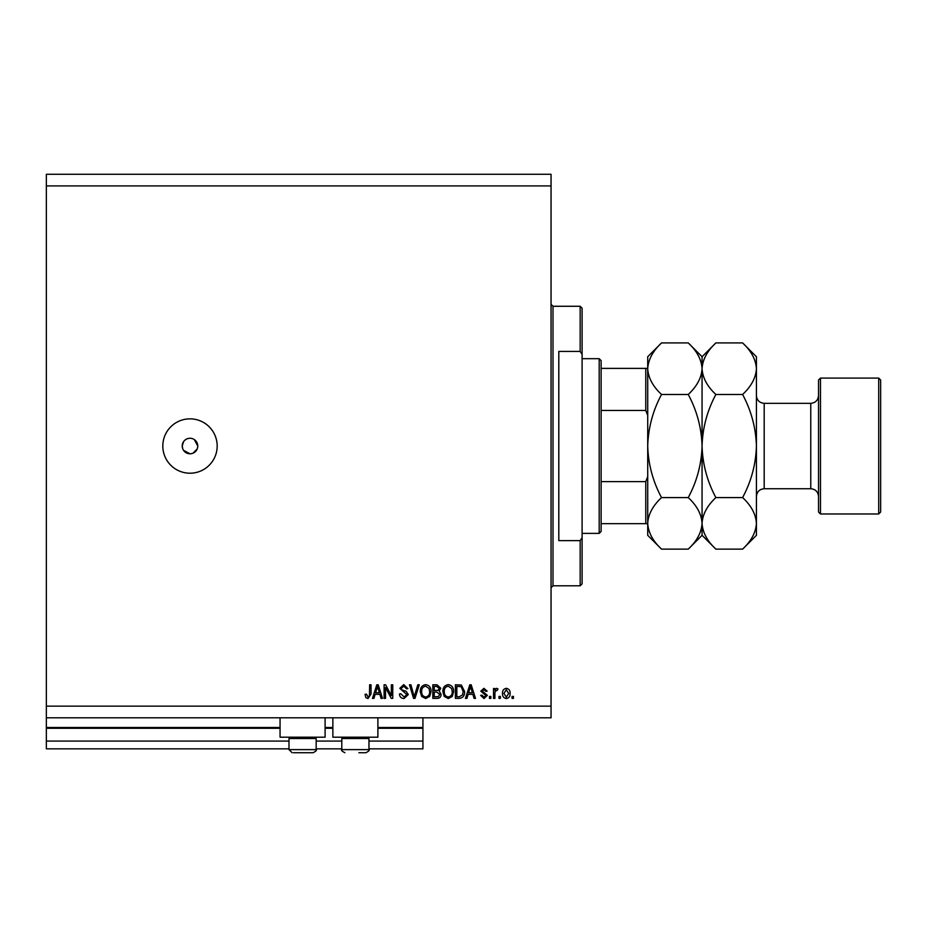 <?xml version="1.0" encoding="UTF-8"?>
<svg xmlns="http://www.w3.org/2000/svg" width="927" height="927" viewBox="0 0 927 927"><rect width="100%" height="100%" fill="white"/><g stroke="black" fill="none" stroke-linecap="round" stroke-linejoin="round"><path stroke-width="1.39" d="M46.35 185.921L551.044 185.921L551.044 174.276L46.35 174.276L46.35 748.842L288.992 748.842M316.165 748.842L341.796 748.842M368.969 748.842L422.932 748.842L422.932 741.079L368.969 741.079M46.35 741.079L288.992 741.079M316.165 741.079L341.796 741.079M377.892 728.274L422.932 728.274L422.932 741.079M422.932 728.274L422.932 727.498L377.892 727.498M46.35 727.498L280.058 727.498M325.099 727.498L332.863 727.498M422.932 717.788L422.932 727.498M325.099 717.788L325.099 737.197L280.058 737.197L280.058 717.788M332.863 717.788L332.863 737.197L377.892 737.197L377.892 717.788M183.546 441.704L182.225 446.026L182.816 449.004M183.534 450.337L189.989 453.79L191.518 453.639M189.989 438.262A7.764 7.764 0 0 0 182.225 446.026A7.764 7.764 0 0 0 189.989 453.79A7.764 7.764 0 0 0 197.764 446.026A7.764 7.764 0 0 0 189.989 438.262M188.482 438.413L187.022 438.853M185.69 439.572L184.508 440.534M189.989 418.853A27.173 27.173 0 0 0 162.816 446.026A27.173 27.173 0 0 0 189.989 473.21A27.173 27.173 0 0 0 217.173 446.026A27.173 27.173 0 0 0 189.989 418.853M197.613 447.544L197.764 446.026L194.311 439.572M46.35 717.788L551.044 717.788L551.044 185.921M385.516 687.556L385.516 698.379L384.102 698.379L384.102 684.786L385.609 684.786L391.345 695.621L391.345 684.786L392.758 684.786L392.758 698.379L391.24 698.379L385.516 687.556M408.286 694.601L404.01 698.552C401.148 698.379 399.63 696.849 399.456 693.964L400.87 693.79L404.126 696.965L406.872 694.636L399.815 688.332L403.755 684.613L407.926 688.668L406.524 688.854L403.801 686.2L401.229 688.367L401.669 689.746L406.188 691.357L408.286 694.601M419.282 684.786L414.995 698.379L413.546 698.379L409.479 684.786L410.928 684.786L414.195 696.791L417.81 684.786L419.282 684.786M425.667 698.552L421.658 696.42L420.279 691.762C420.116 687.718 421.912 685.343 425.678 684.613C429.352 685.32 431.148 687.649 431.043 691.6L429.664 696.478L425.667 698.552M448.251 698.552L444.242 696.42L442.874 691.762C442.712 687.718 444.508 685.343 448.262 684.613C451.947 685.32 453.732 687.649 453.639 691.6L452.249 696.478L448.251 698.552M468.112 694.323L466.93 698.379L465.458 698.379L469.804 684.786L471.171 684.786L475.516 698.379L474.056 698.379L472.863 694.323L468.112 694.323M513.454 696.432L513.454 698.379L512.052 698.379L512.052 696.432L513.454 696.432M46.35 706.142L551.044 706.142M510.105 693.338C510.29 696.281 509.027 698.019 506.316 698.552C503.639 698.031 502.376 696.328 502.515 693.431C502.364 690.534 503.628 688.831 506.316 688.321C508.958 688.819 510.221 690.488 510.105 693.338M500.395 696.432L500.395 698.379L498.993 698.379L498.993 696.432L500.395 696.432M494.925 693.257L494.925 698.379L493.512 698.379L493.512 688.494L494.925 688.494L494.925 690.07L496.594 688.321L497.926 688.854L497.405 690.256L495.18 691.241L494.925 693.257M490.87 696.432L490.87 698.379L489.456 698.379L489.456 696.432L490.87 696.432M487.335 695.366L483.998 698.552L480.638 695.377L482.052 695.204L484.103 697.139L485.933 695.609L480.812 691.136L483.94 688.321L487.162 691.148L485.748 691.322L483.998 689.734L482.225 690.939L487.335 695.366M464.578 691.507C464.821 695.528 463.094 697.822 459.41 698.379L455.4 698.379L455.4 684.786L461.391 685.041L464.578 691.507M441.101 694.393C440.997 697.023 439.618 698.355 436.999 698.379L432.816 698.379L432.816 684.786L437.023 684.786L440.754 688.205L439.236 691.055L441.101 694.393M375.111 694.323L373.929 698.379L372.457 698.379L376.802 684.786L378.181 684.786L382.515 698.379L381.055 698.379L379.861 694.323L375.111 694.323M367.984 698.552L365.852 697.591L365.053 694.323L366.466 694.138L368.042 696.965L369.456 695.945L369.641 684.786L371.043 684.786L371.043 694.01L367.984 698.552M192.967 453.199L197.173 449.004M506.269 689.734L503.929 693.431L506.351 697.139L508.691 693.431L506.269 689.734M469.862 688.773L468.575 692.736L472.399 692.736L470.487 686.2L469.862 688.773M456.814 686.374L456.814 696.791L459.236 696.791L462.619 694.81L463.164 691.484L461.125 686.652L456.814 686.374M448.274 686.2C445.4 686.791 444.068 688.645 444.288 691.785C444.195 694.705 445.516 696.432 448.239 696.965C451.055 696.397 452.376 694.59 452.225 691.554L451.634 688.483L448.274 686.2M434.218 686.374L434.218 690.441L438.112 690.302L439.34 688.425L436.536 686.374L434.218 686.374M434.218 692.029L434.218 696.791L438.39 696.617L439.699 694.404L436.826 692.029L434.218 692.029M425.69 686.2C422.805 686.791 421.472 688.645 421.692 691.785C421.6 694.705 422.921 696.432 425.655 696.965C428.459 696.397 429.792 694.59 429.641 691.554L429.05 688.483L425.69 686.2M376.86 688.773L375.574 692.736L379.398 692.736L377.486 686.2L376.86 688.773M314.844 737.197L316.165 738.518L288.992 738.518L288.992 749.619L316.165 749.619C317.034 750.221 315.991 751.252 313.059 752.724L293.43 752.724M311.727 752.724L313.059 752.724C315.991 751.252 317.034 750.221 316.165 749.619L316.165 738.518M299.108 752.724L306.049 752.724M367.648 737.197L368.969 738.518L341.796 738.518L341.796 749.619L368.969 749.619C369.827 750.221 368.795 751.252 365.864 752.724L358.853 752.724M362.167 752.724L365.864 752.724C368.795 751.252 369.827 750.221 368.969 749.619L368.969 738.518M580.163 351.426L580.163 306.269L582.098 308.204L582.098 354.323L580.163 351.426L558.807 351.426L558.807 540.626L580.163 540.626L582.098 537.741L582.098 583.848L580.163 585.794L580.163 540.626M582.098 537.741L582.098 354.323M599.19 358.679L601.125 360.615L601.125 531.438L599.19 533.384L599.19 358.679L582.098 358.679M647.718 415.4L645.771 410.452L645.771 368.39L647 368.39M601.125 410.452L645.771 410.452M601.125 481.611L645.771 481.611L647.718 476.663M647.718 523.674L645.771 523.674L647.718 523.674M601.125 523.674L645.771 523.674L645.771 481.611M601.125 368.39L645.771 368.39M818.529 512.028L818.529 380.035L820.476 378.089L820.476 513.975L818.529 512.028M878.703 378.089L880.65 380.035L880.65 512.028L878.703 513.975L878.703 378.089L820.476 378.089M688.251 394.473C696.907 410.661 701.519 427.845 702.063 446.026C701.507 464.265 696.907 481.449 688.251 497.579C696.884 505.609 701.496 514.195 702.063 523.361C701.542 532.411 696.93 541.009 688.251 549.132L661.53 549.132C652.898 541.113 648.286 532.515 647.718 523.361C648.24 514.3 652.851 505.713 661.53 497.579C652.863 481.403 648.263 464.218 647.718 446.026C648.274 427.799 652.875 410.615 661.53 394.473C652.898 386.455 648.286 377.857 647.718 368.703C648.24 359.641 652.851 351.055 661.53 342.92L688.251 342.92C696.884 350.951 701.496 359.537 702.063 368.703C701.542 377.752 696.93 386.35 688.251 394.473L661.53 394.473M688.251 497.579L661.53 497.579M688.251 342.92L702.063 356.733L702.063 535.319L688.251 549.132M661.53 342.92L647.718 356.733L647.718 535.319L661.53 549.132M702.063 523.361C702.596 514.3 707.197 505.713 715.876 497.579C707.22 481.403 702.62 464.218 702.063 446.026C702.62 427.799 707.231 410.615 715.876 394.473C707.243 386.455 702.643 377.857 702.063 368.703C702.596 359.641 707.197 351.055 715.876 342.92L742.608 342.92C751.241 350.951 755.841 359.537 756.42 368.703L756.42 535.319L742.608 549.132L715.876 549.132C707.243 541.113 702.643 532.515 702.063 523.361M742.608 342.92L756.42 356.733L756.42 368.703C755.887 377.752 751.287 386.35 742.608 394.473C751.264 410.661 755.864 427.845 756.42 446.026C755.864 464.265 751.252 481.449 742.608 497.579C751.241 505.609 755.841 514.195 756.42 523.361C755.887 532.411 751.287 541.009 742.608 549.132M742.608 497.579L715.876 497.579M742.608 394.473L715.876 394.473M46.35 728.274L280.058 728.274M325.099 728.274L332.863 728.274M580.163 306.269L552.99 306.269L552.99 585.794L551.044 587.73M764.184 488.738L810.766 488.738L810.766 403.326L764.184 403.326L764.184 488.738C759.468 489.189 756.872 491.785 756.42 496.501M288.992 749.619L292.098 752.724L288.992 749.619M290.313 737.197L288.992 738.518M341.796 749.619C340.927 750.221 341.97 751.252 344.902 752.724C341.97 751.252 340.927 750.221 341.796 749.619M343.106 737.197L341.796 738.518M552.99 306.269L551.044 304.323M580.163 585.794L552.99 585.794M599.19 533.384L582.098 533.384M764.184 403.326C759.468 402.863 756.872 400.279 756.42 395.562M810.766 403.326C815.482 402.863 818.077 400.279 818.529 395.562M878.703 513.975L820.476 513.975M702.063 535.319L715.876 549.132M702.063 356.733L715.876 342.92M810.766 488.738C815.482 489.189 818.077 491.785 818.529 496.501"/></g></svg>
